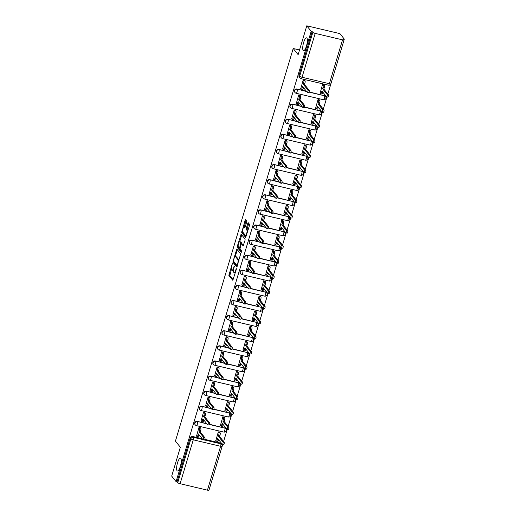 <?xml version="1.0" encoding="UTF-8"?>
<svg xmlns="http://www.w3.org/2000/svg" width="516" height="516" viewBox="0 0 516 516"><rect width="100%" height="100%" fill="white"/><g stroke="black" fill="none" stroke-linecap="round" stroke-linejoin="round"><path stroke-width="0.77" d="M232.31 263.592L228.859 275.389L232.813 280.311L236.289 269.494L236.302 268.617L235.593 270.423A3.244 0.897 -76.7 0 1 234.154 272.712A3.244 0.897 -76.7 0 1 233.993 272.596L233.664 272.19A3.244 0.897 -76.7 0 1 233.883 268.281L234.322 266.121L233.58 267.901A3.244 0.897 -76.7 0 1 232.142 270.19A3.244 0.897 -76.7 0 1 231.974 270.074L231.652 269.668A3.244 0.897 -76.7 0 1 231.871 265.759L232.31 263.592M303.182 50.465A6.611 1.819 -76.7 0 0 303.524 50.697A6.611 1.819 -76.7 0 0 306.646 45.363A6.611 1.819 -76.7 0 0 306.904 38.068A6.611 1.819 -76.7 0 0 306.562 37.836A6.611 1.819 -76.7 0 0 303.44 43.163A6.611 1.819 -76.7 0 0 303.182 50.465M177.091 470.753A6.611 1.819 -76.7 0 0 177.433 470.985A6.611 1.819 -76.7 0 0 180.548 465.651A6.611 1.819 -76.7 0 0 180.806 458.356A6.611 1.819 -76.7 0 0 180.471 458.124A6.611 1.819 -76.7 0 0 177.349 463.452A6.611 1.819 -76.7 0 0 177.091 470.753M246.667 222.041L246.738 220.822L245.59 219.416L245.145 220.132L241.707 232.568L245.661 237.489L249.473 225.556L249.544 224.331L248.17 222.641L246.28 228.156L246.209 229.381L246.867 230.201A2.709 0.748 -76.7 0 1 246.758 233.193A2.709 0.748 -76.7 0 1 245.481 235.38A2.709 0.748 -76.7 0 1 245.339 235.29L242.772 232.071A2.709 0.748 -76.7 0 1 242.881 229.078A2.709 0.748 -76.7 0 1 244.158 226.892A2.709 0.748 -76.7 0 1 244.3 226.988L244.778 227.556L245.229 226.846L246.667 222.041M176.079 481.609L171.686 476.107L180.348 447.249L175.427 441.09L293.211 48.498L298.132 54.657L306.788 25.8L311.18 31.302L176.079 481.609L177.046 481.834L177.73 482.692L190.888 438.826A2.064 1.941 -38.6 0 1 193.403 437.342L202.878 439.58M236.773 249.015L232.839 262.134L236.792 267.049L240.675 253.898L236.773 249.015M237.341 246.132L241.159 234.2L245.106 239.114L245.035 240.333L243.152 245.855L241.514 243.836L241.017 244.513L239.992 248.925L241.636 250.982L241.275 252.337L237.276 247.351L237.341 246.132L238.179 246.326M306.788 25.8L339.921 33.624L344.314 39.126L327.828 94.073M209.206 489.432L222.712 444.437M223.583 441.535L227.246 429.331M228.117 426.429L231.774 414.225M232.645 411.323L236.309 399.12M237.179 396.217L240.843 384.007M241.714 381.111L245.371 368.901M246.242 365.999L249.905 353.795M250.776 350.893L254.44 338.69M255.31 335.787L258.968 323.584M259.838 320.681L263.502 308.471M264.373 305.575L268.036 293.365M268.907 290.463L272.571 278.259M273.435 275.357L277.098 263.154M277.969 260.251L281.633 248.048M282.504 245.145L286.167 232.935M287.038 230.039L290.695 217.829M291.566 214.927L295.229 202.724M296.1 199.821L299.764 187.618M300.635 184.715L304.292 172.512M305.162 169.609L308.826 157.399M309.697 154.503L313.36 142.293M314.231 139.391L317.888 127.188M318.759 124.285L322.423 112.082M323.293 109.179L326.957 96.976M311.18 31.302L312.141 31.528L312.825 32.385A2.064 0.419 16.7 0 0 315.199 33.392L342.54 39.848A2.064 0.419 16.7 0 0 344.075 39.893A2.064 0.419 16.7 0 0 344.03 39.751L343.346 38.893L344.314 39.126M177.046 481.834L190.204 437.968A2.064 1.941 -38.6 0 1 192.72 436.484L202.195 438.723M204.839 439.348L220.055 442.947L220.738 443.799A2.064 1.941 -38.6 0 1 221.77 444.45L221.087 443.592A2.064 1.941 141.4 0 0 220.055 442.947M207.438 490.161L220.603 446.288A2.064 0.419 16.7 0 0 222.138 446.334L208.974 490.2A2.064 0.419 -163.3 0 1 207.438 490.161L180.103 483.705A2.064 0.419 -163.3 0 1 177.73 482.692M219.726 432.311L218.313 431.853L215.862 440.606M200.408 427.751L198.995 427.287L196.544 436.039M204.942 412.645L203.53 412.181L201.072 420.933M224.26 417.205L222.847 416.747L220.397 425.5M209.47 397.533L208.058 397.075L205.607 405.828M228.794 402.099L227.382 401.635L224.924 410.394M214.005 382.427L212.592 381.969L210.141 390.722M233.329 386.994L231.91 386.529L229.459 395.282M218.539 367.321L217.126 366.857L214.675 375.616M237.857 371.888L236.444 371.423L233.993 380.176M223.073 352.215L221.654 351.751L219.203 360.503M242.391 356.775L240.978 356.317L238.527 365.07M227.601 337.109L226.189 336.645L223.738 345.398M246.925 341.669L245.513 341.211L243.055 349.964M232.135 322.003L230.723 321.539L228.272 330.292M251.453 326.564L250.041 326.099L247.59 334.858M236.67 306.891L235.257 306.433L232.8 315.186M255.988 311.458L254.575 310.993L252.124 319.746M241.198 291.785L239.785 291.321L237.334 300.08M260.522 296.352L259.109 295.887L256.652 304.64M245.732 276.679L244.32 276.215L241.869 284.967M265.05 281.239L263.637 280.781L261.186 289.534M250.266 261.573L248.854 261.109L246.396 269.862M269.584 266.133L268.172 265.675L265.721 274.428M254.794 246.467L253.382 246.003L250.931 254.756M274.119 251.028L272.706 250.563L270.249 259.322M259.329 231.355L257.916 230.897L255.465 239.65M278.646 235.922L277.234 235.457L274.783 244.21M263.863 216.249L262.45 215.791L259.993 224.544M283.181 220.816L281.768 220.351L279.317 229.104M268.391 201.143L266.978 200.679L264.527 209.438M287.715 205.703L286.303 205.245L283.845 213.998M272.925 186.037L271.513 185.573L269.062 194.326M292.25 190.597L290.83 190.14L288.38 198.892M277.46 170.931L276.047 170.467L273.596 179.22M296.777 175.492L295.365 175.027L292.914 183.786M281.994 155.819L280.575 155.361L278.124 164.114M301.312 160.386L299.899 159.921L297.448 168.674M286.522 140.713L285.109 140.255L282.658 149.008M305.846 145.28L304.434 144.815L301.976 153.568M291.056 125.607L289.644 125.143L287.193 133.902M310.374 130.167L308.961 129.709L306.51 138.462M295.591 110.501L294.178 110.037L291.721 118.79M314.908 115.062L313.496 114.604L311.045 123.356M300.119 95.396L298.706 94.931L296.255 103.684M319.443 99.956L318.03 99.491L315.573 108.25M304.653 80.283L303.24 79.825L300.789 88.578M323.971 84.85L322.558 84.385L320.107 93.138M296.042 93.203A2.064 1.941 -38.6 0 1 295.01 92.551L294.765 92.248A2.064 1.941 141.4 0 1 296.964 89.023L306.44 91.261M309.078 91.887L324.545 95.782A2.064 1.941 -38.6 0 1 325.577 96.434L325.332 96.131A2.064 1.941 141.4 0 0 324.3 95.479M291.514 108.308A2.064 1.941 -38.6 0 1 290.476 107.657L290.237 107.354A2.064 1.941 141.4 0 1 292.43 104.129L301.905 106.367M304.55 106.993L320.01 110.888A2.064 1.941 -38.6 0 1 321.042 111.54L320.804 111.237A2.064 1.941 141.4 0 0 319.765 110.585M286.98 123.414A2.064 1.941 -38.6 0 1 285.948 122.763L285.703 122.46A2.064 1.941 141.4 0 1 287.896 119.235L297.377 121.473M300.015 122.099L315.476 126.001A2.064 1.941 -38.6 0 1 316.514 126.646L316.269 126.343A2.064 1.941 141.4 0 0 315.237 125.691M282.445 138.52A2.064 1.941 -38.6 0 1 281.413 137.875L281.168 137.572A2.064 1.941 141.4 0 1 283.368 134.347L292.843 136.585M295.481 137.204L310.948 141.107A2.064 1.941 -38.6 0 1 311.98 141.752L311.735 141.449A2.064 1.941 141.4 0 0 310.703 140.804M277.911 153.626A2.064 1.941 -38.6 0 1 276.879 152.981L276.64 152.678A2.064 1.941 141.4 0 1 278.834 149.453L288.309 151.691M290.953 152.31L306.414 156.213A2.064 1.941 -38.6 0 1 307.446 156.858L307.207 156.554A2.064 1.941 141.4 0 0 306.169 155.909M273.383 168.738A2.064 1.941 -38.6 0 1 272.351 168.087L272.106 167.784A2.064 1.941 141.4 0 1 274.299 164.559L283.774 166.797M286.419 167.423L301.879 171.318A2.064 1.941 -38.6 0 1 302.911 171.97L302.673 171.667A2.064 1.941 141.4 0 0 301.641 171.015M268.849 183.844A2.064 1.941 -38.6 0 1 267.817 183.193L267.572 182.89A2.064 1.941 141.4 0 1 269.771 179.665L279.246 181.903M281.884 182.529L297.351 186.424A2.064 1.941 -38.6 0 1 298.383 187.076L298.138 186.773A2.064 1.941 141.4 0 0 297.106 186.121M264.315 198.95A2.064 1.941 -38.6 0 1 263.283 198.299L263.044 197.996A2.064 1.941 141.4 0 1 265.237 194.771L274.712 197.009M277.356 197.634L292.817 201.537A2.064 1.941 -38.6 0 1 293.849 202.182L293.604 201.879A2.064 1.941 141.4 0 0 292.572 201.227M259.787 214.056A2.064 1.941 -38.6 0 1 258.755 213.411L258.51 213.108A2.064 1.941 141.4 0 1 260.703 209.877L270.178 212.115M272.822 212.74L288.283 216.643A2.064 1.941 -38.6 0 1 289.315 217.288L289.076 216.984A2.064 1.941 141.4 0 0 288.044 216.339M255.252 229.162A2.064 1.941 -38.6 0 1 254.22 228.517L253.975 228.214A2.064 1.941 141.4 0 1 256.175 224.989L265.65 227.227M268.288 227.846L283.755 231.749A2.064 1.941 -38.6 0 1 284.787 232.394L284.542 232.09A2.064 1.941 141.4 0 0 283.51 231.445M250.718 244.274A2.064 1.941 -38.6 0 1 249.686 243.623L249.447 243.32A2.064 1.941 141.4 0 1 251.64 240.095L261.115 242.333M263.76 242.959L279.221 246.854A2.064 1.941 -38.6 0 1 280.252 247.506L280.007 247.203A2.064 1.941 141.4 0 0 278.975 246.551M246.19 259.38A2.064 1.941 -38.6 0 1 245.152 258.729L244.913 258.426A2.064 1.941 141.4 0 1 247.106 255.201L256.581 257.439M259.226 258.065L274.686 261.96A2.064 1.941 -38.6 0 1 275.718 262.612L275.48 262.309A2.064 1.941 141.4 0 0 274.447 261.657M241.656 274.486A2.064 1.941 -38.6 0 1 240.624 273.835L240.379 273.532A2.064 1.941 141.4 0 1 242.572 270.307L252.053 272.545M254.691 273.17L270.152 277.066A2.064 1.941 -38.6 0 1 271.19 277.718L270.945 277.415A2.064 1.941 141.4 0 0 269.913 276.763M237.121 289.592A2.064 1.941 -38.6 0 1 236.089 288.947L235.844 288.644A2.064 1.941 141.4 0 1 238.044 285.413L247.519 287.651M250.157 288.276L265.624 292.179A2.064 1.941 -38.6 0 1 266.656 292.824L266.411 292.52A2.064 1.941 141.4 0 0 265.379 291.875M232.593 304.698A2.064 1.941 -38.6 0 1 231.555 304.053L231.316 303.75A2.064 1.941 141.4 0 1 233.509 300.525L242.984 302.763M245.629 303.382L261.09 307.284A2.064 1.941 -38.6 0 1 262.122 307.929L261.883 307.626A2.064 1.941 141.4 0 0 260.844 306.981M228.059 319.81A2.064 1.941 -38.6 0 1 227.027 319.159L226.782 318.856A2.064 1.941 141.4 0 1 228.975 315.631L238.457 317.869M241.095 318.495L256.555 322.39A2.064 1.941 -38.6 0 1 257.594 323.042L257.349 322.732A2.064 1.941 141.4 0 0 256.317 322.087M223.525 334.916A2.064 1.941 -38.6 0 1 222.493 334.265L222.248 333.962A2.064 1.941 141.4 0 1 224.447 330.737L233.922 332.975M236.56 333.6L252.027 337.496A2.064 1.941 -38.6 0 1 253.059 338.148L252.814 337.845A2.064 1.941 141.4 0 0 251.782 337.193M218.99 350.022A2.064 1.941 -38.6 0 1 217.958 349.371L217.72 349.068A2.064 1.941 141.4 0 1 219.913 345.843L229.388 348.081M232.032 348.706L247.493 352.602A2.064 1.941 -38.6 0 1 248.525 353.254L248.286 352.95A2.064 1.941 141.4 0 0 247.248 352.299M214.463 365.128A2.064 1.941 -38.6 0 1 213.43 364.483L213.185 364.173A2.064 1.941 141.4 0 1 215.378 360.948L224.853 363.187M227.498 363.812L242.959 367.715A2.064 1.941 -38.6 0 1 243.991 368.36L243.752 368.056A2.064 1.941 141.4 0 0 242.72 367.411M209.928 380.234A2.064 1.941 -38.6 0 1 208.896 379.589L208.651 379.286A2.064 1.941 141.4 0 1 210.85 376.061L220.326 378.299M222.964 378.918L238.431 382.82A2.064 1.941 -38.6 0 1 239.463 383.465L239.218 383.162A2.064 1.941 141.4 0 0 238.186 382.517M205.394 395.346A2.064 1.941 -38.6 0 1 204.362 394.695L204.123 394.392A2.064 1.941 141.4 0 1 206.316 391.167L215.791 393.405M218.436 394.031L233.896 397.926A2.064 1.941 -38.6 0 1 234.928 398.578L234.683 398.268A2.064 1.941 141.4 0 0 233.651 397.623M200.866 410.452A2.064 1.941 -38.6 0 1 199.834 409.801L199.589 409.498A2.064 1.941 141.4 0 1 201.782 406.273L211.257 408.511M213.901 409.136L229.362 413.032A2.064 1.941 -38.6 0 1 230.394 413.684L230.155 413.38A2.064 1.941 141.4 0 0 229.123 412.729M196.332 425.558A2.064 1.941 -38.6 0 1 195.3 424.907L195.054 424.603A2.064 1.941 141.4 0 1 197.254 421.378L206.729 423.617M209.367 424.242L224.834 428.138A2.064 1.941 -38.6 0 1 225.866 428.79L225.621 428.486A2.064 1.941 141.4 0 0 224.589 427.835M293.211 48.498L299.532 49.988M312.141 31.528L298.983 75.394A2.064 1.941 141.4 0 0 299.299 77.142L299.983 78A2.064 1.941 -38.6 0 1 299.667 76.252L312.825 32.385M232.142 270.19L233.109 270.416A3.244 0.897 -76.7 0 0 233.477 270.274M234.154 272.712L235.122 272.938A3.244 0.897 -76.7 0 0 235.257 272.938M231.465 269.165L229.826 275.621L233.18 279.82M233.787 261.489L233.806 262.36L237.16 266.566M237.315 249.692L235.244 256.581M233.522 260.245L233.477 261.102L236.896 265.385L237.663 263.528A3.244 0.897 -76.7 0 0 237.882 259.619L235.548 256.691A3.244 0.897 -76.7 0 0 235.38 256.575A3.244 0.897 -76.7 0 0 233.941 258.864L233.522 260.245M239.037 260.348A3.244 0.897 -76.7 0 0 238.85 259.851L237.882 259.619M235.38 256.575L236.341 256.807A3.244 0.897 -76.7 0 1 236.509 256.923L238.85 259.851M239.714 241.681L241.675 235.141L240.708 234.909M243.52 245.364L242.365 244.036M241.604 251.789L238.244 247.577L237.276 247.351M239.875 241.785A2.709 0.748 -76.7 0 0 239.734 241.688A2.709 0.748 -76.7 0 0 238.457 243.875A2.709 0.748 -76.7 0 0 238.353 246.867L239.308 248.035L239.753 247.319L240.779 242.913L239.875 241.785L240.843 242.01A2.709 0.748 -76.7 0 0 240.701 241.914L239.734 241.688M241.785 243.875L241.746 243.139L240.779 242.913M240.843 242.01L241.746 243.139M238.237 246.635L238.244 247.577M245.132 227.124A2.709 0.748 -76.7 0 0 245.126 227.117L244.158 226.892L246.106 220.358L245.145 220.132M246.448 235.612A2.709 0.748 -76.7 0 0 246.455 235.612L245.481 235.38M247.944 230.658A2.709 0.748 -76.7 0 0 247.828 230.426L246.867 230.201M248.764 223.357L247.248 228.388L247.177 229.607L247.828 230.426M242.668 231.865L242.675 232.8L246.029 236.999M219.603 432.156L220.119 432.801A2.064 0.568 103.3 0 1 219.977 435.291L219.597 436.549L218.345 436.252L218.72 434.994A2.064 0.568 -76.7 0 0 218.861 432.505L218.345 431.86M215.74 440.445L216.275 441.122A2.064 0.568 -76.7 0 0 216.378 441.193A2.064 0.568 -76.7 0 0 217.294 439.735L217.675 438.477L222.338 444.321A1.187 0.329 -76.7 0 0 222.402 444.366A1.187 0.329 -76.7 0 0 222.964 443.405A1.187 0.329 -76.7 0 0 223.009 442.096L218.345 436.252M219.597 436.549L224.267 442.393A1.187 0.329 103.3 0 1 224.215 443.702A1.187 0.329 103.3 0 1 223.66 444.663A1.187 0.329 103.3 0 1 223.596 444.618M218.655 439.703L218.552 440.032A2.064 0.568 103.3 0 1 217.636 441.49L216.378 441.193M196.415 435.885L196.957 436.562A2.064 0.568 -76.7 0 0 197.06 436.633A2.064 0.568 -76.7 0 0 197.976 435.175L198.357 433.917L203.02 439.761A1.187 0.329 -76.7 0 0 203.078 439.8A1.187 0.329 -76.7 0 0 203.639 438.845A1.187 0.329 -76.7 0 0 203.691 437.529L199.021 431.686L199.402 430.428A2.064 0.568 -76.7 0 0 199.544 427.938L200.795 428.235A2.064 0.568 103.3 0 1 200.66 430.725L200.279 431.982L204.942 437.826A1.187 0.329 103.3 0 1 204.897 439.142A1.187 0.329 103.3 0 1 204.336 440.096A1.187 0.329 103.3 0 1 204.278 440.058M199.331 435.143L199.234 435.472A2.064 0.568 103.3 0 1 198.318 436.929L197.06 436.633M200.285 427.59L200.795 428.235M199.028 427.293L199.544 427.938M199.021 431.686L200.279 431.982M224.138 417.051L224.647 417.696A2.064 0.568 103.3 0 1 224.512 420.185L224.131 421.443L222.873 421.146L223.254 419.889A2.064 0.568 -76.7 0 0 223.396 417.399L222.88 416.754M220.268 425.339L220.809 426.016A2.064 0.568 -76.7 0 0 220.912 426.087A2.064 0.568 -76.7 0 0 221.828 424.629L222.209 423.372L226.872 429.215A1.187 0.329 -76.7 0 0 226.937 429.26A1.187 0.329 -76.7 0 0 227.492 428.299A1.187 0.329 -76.7 0 0 227.543 426.99L222.873 421.146M224.131 421.443L228.794 427.287A1.187 0.329 103.3 0 1 228.749 428.596A1.187 0.329 103.3 0 1 228.188 429.557A1.187 0.329 103.3 0 1 228.13 429.512M223.183 424.597L223.086 424.926A2.064 0.568 103.3 0 1 222.17 426.384L220.912 426.087M228.665 401.938L229.181 402.583A2.064 0.568 103.3 0 1 229.04 405.073L228.665 406.331L227.408 406.04L227.788 404.776A2.064 0.568 -76.7 0 0 227.924 402.287L227.414 401.642M224.802 410.233L225.337 410.91A2.064 0.568 -76.7 0 0 225.447 410.981A2.064 0.568 -76.7 0 0 226.363 409.523L226.737 408.266L231.407 414.109A1.187 0.329 -76.7 0 0 231.465 414.148A1.187 0.329 -76.7 0 0 232.026 413.193A1.187 0.329 -76.7 0 0 232.071 411.884L227.408 406.04M228.665 406.331L233.329 412.181A1.187 0.329 103.3 0 1 233.284 413.49A1.187 0.329 103.3 0 1 232.722 414.445A1.187 0.329 103.3 0 1 232.658 414.406M227.717 409.491L227.62 409.82A2.064 0.568 103.3 0 1 226.705 411.278L225.447 410.981M200.95 420.779L201.485 421.449A2.064 0.568 -76.7 0 0 201.595 421.527A2.064 0.568 -76.7 0 0 202.511 420.069L202.885 418.811L207.555 424.655A1.187 0.329 -76.7 0 0 207.613 424.694A1.187 0.329 -76.7 0 0 208.174 423.739A1.187 0.329 -76.7 0 0 208.219 422.423L203.556 416.58L203.936 415.322A2.064 0.568 -76.7 0 0 204.072 412.832L205.329 413.129A2.064 0.568 103.3 0 1 205.187 415.619L204.813 416.876L209.477 422.72A1.187 0.329 103.3 0 1 209.431 424.036A1.187 0.329 103.3 0 1 208.87 424.99A1.187 0.329 103.3 0 1 208.806 424.952M203.865 420.03L203.768 420.366A2.064 0.568 103.3 0 1 202.852 421.824L201.595 421.527M204.813 412.484L205.329 413.129M203.562 412.187L204.072 412.832M203.556 416.58L204.813 416.876M205.484 405.673L206.019 406.344A2.064 0.568 -76.7 0 0 206.129 406.415A2.064 0.568 -76.7 0 0 207.045 404.963L207.419 403.699L212.082 409.543A1.187 0.329 -76.7 0 0 212.147 409.588A1.187 0.329 -76.7 0 0 212.708 408.627A1.187 0.329 -76.7 0 0 212.753 407.317L208.09 401.474L208.464 400.216A2.064 0.568 -76.7 0 0 208.606 397.726L209.864 398.023A2.064 0.568 103.3 0 1 209.722 400.513L209.341 401.77L214.011 407.614A1.187 0.329 103.3 0 1 213.959 408.924A1.187 0.329 103.3 0 1 213.405 409.885A1.187 0.329 103.3 0 1 213.34 409.839M208.4 404.925L208.296 405.26A2.064 0.568 103.3 0 1 207.38 406.711L206.129 406.415M209.348 397.378L209.864 398.023M208.09 397.081L208.606 397.726M208.09 401.474L209.341 401.77M233.2 386.832L233.716 387.477A2.064 0.568 103.3 0 1 233.574 389.967L233.193 391.225L231.942 390.928L232.316 389.67A2.064 0.568 -76.7 0 0 232.458 387.181L231.942 386.536M229.336 395.127L229.872 395.798A2.064 0.568 -76.7 0 0 229.981 395.875A2.064 0.568 -76.7 0 0 230.897 394.418L231.271 393.16L235.935 399.003A1.187 0.329 -76.7 0 0 235.999 399.042A1.187 0.329 -76.7 0 0 236.56 398.088A1.187 0.329 -76.7 0 0 236.605 396.772L231.942 390.928M233.193 391.225L237.863 397.068A1.187 0.329 103.3 0 1 237.818 398.384A1.187 0.329 103.3 0 1 237.257 399.339A1.187 0.329 103.3 0 1 237.192 399.3M232.252 394.379L232.148 394.714A2.064 0.568 103.3 0 1 231.233 396.172L229.981 395.875M237.734 371.726L238.244 372.371A2.064 0.568 103.3 0 1 238.108 374.861L237.728 376.119L236.47 375.822L236.85 374.564A2.064 0.568 -76.7 0 0 236.992 372.075L236.476 371.43M233.864 380.021L234.406 380.692A2.064 0.568 -76.7 0 0 234.509 380.769A2.064 0.568 -76.7 0 0 235.425 379.312L235.806 378.047L240.469 383.891A1.187 0.329 -76.7 0 0 240.533 383.936A1.187 0.329 -76.7 0 0 241.095 382.975A1.187 0.329 -76.7 0 0 241.14 381.666L236.47 375.822M237.728 376.119L242.391 381.963A1.187 0.329 103.3 0 1 242.346 383.272A1.187 0.329 103.3 0 1 241.785 384.233A1.187 0.329 103.3 0 1 241.727 384.188M236.78 379.273L236.683 379.608A2.064 0.568 103.3 0 1 235.767 381.066L234.509 380.769M242.262 356.62L242.778 357.265A2.064 0.568 103.3 0 1 242.636 359.755L242.262 361.013L241.004 360.716L241.385 359.458A2.064 0.568 -76.7 0 0 241.52 356.969L241.011 356.324M238.398 364.909L238.934 365.586A2.064 0.568 -76.7 0 0 239.043 365.657A2.064 0.568 -76.7 0 0 239.959 364.199L240.34 362.942L245.003 368.785A1.187 0.329 -76.7 0 0 245.061 368.83A1.187 0.329 -76.7 0 0 245.622 367.869A1.187 0.329 -76.7 0 0 245.668 366.56L241.004 360.716M242.262 361.013L246.925 366.857A1.187 0.329 103.3 0 1 246.88 368.166A1.187 0.329 103.3 0 1 246.319 369.127A1.187 0.329 103.3 0 1 246.261 369.082M241.314 364.167L241.217 364.496A2.064 0.568 103.3 0 1 240.301 365.954L239.043 365.657M210.012 390.56L210.554 391.238A2.064 0.568 -76.7 0 0 210.657 391.309A2.064 0.568 -76.7 0 0 211.573 389.851L211.953 388.593L216.617 394.437A1.187 0.329 -76.7 0 0 216.681 394.482A1.187 0.329 -76.7 0 0 217.236 393.521A1.187 0.329 -76.7 0 0 217.288 392.212L212.618 386.368L212.998 385.11A2.064 0.568 -76.7 0 0 213.14 382.62L214.392 382.917A2.064 0.568 103.3 0 1 214.256 385.407L213.876 386.665L218.539 392.508A1.187 0.329 103.3 0 1 218.494 393.818A1.187 0.329 103.3 0 1 217.933 394.779A1.187 0.329 103.3 0 1 217.875 394.734M212.927 389.819L212.831 390.148A2.064 0.568 103.3 0 1 211.915 391.605L210.657 391.309M213.882 382.272L214.392 382.917M212.624 381.975L213.14 382.62M212.618 386.368L213.876 386.665M214.546 375.455L215.082 376.132A2.064 0.568 -76.7 0 0 215.191 376.203A2.064 0.568 -76.7 0 0 216.107 374.745L216.481 373.487L221.151 379.331A1.187 0.329 -76.7 0 0 221.209 379.376A1.187 0.329 -76.7 0 0 221.77 378.415A1.187 0.329 -76.7 0 0 221.815 377.106L217.152 371.262L217.533 369.998A2.064 0.568 -76.7 0 0 217.668 367.508L218.926 367.805A2.064 0.568 103.3 0 1 218.784 370.295L218.41 371.559L223.073 377.402A1.187 0.329 103.3 0 1 223.028 378.712A1.187 0.329 103.3 0 1 222.467 379.666A1.187 0.329 103.3 0 1 222.402 379.628M217.462 374.713L217.365 375.042A2.064 0.568 103.3 0 1 216.449 376.499L215.191 376.203M218.41 367.166L218.926 367.805M217.159 366.87L217.668 367.508M217.152 371.262L218.41 371.559M219.081 360.349L219.616 361.026A2.064 0.568 -76.7 0 0 219.726 361.097A2.064 0.568 -76.7 0 0 220.642 359.639L221.016 358.381L225.679 364.225A1.187 0.329 -76.7 0 0 225.744 364.264A1.187 0.329 -76.7 0 0 226.305 363.309A1.187 0.329 -76.7 0 0 226.35 361.993L221.686 356.15L222.061 354.892A2.064 0.568 -76.7 0 0 222.203 352.402L223.46 352.699A2.064 0.568 103.3 0 1 223.318 355.189L222.938 356.446L227.608 362.29A1.187 0.329 103.3 0 1 227.562 363.606A1.187 0.329 103.3 0 1 227.001 364.56A1.187 0.329 103.3 0 1 226.937 364.522M221.996 359.607L221.893 359.936A2.064 0.568 103.3 0 1 220.977 361.393L219.726 361.097M222.944 352.054L223.46 352.699M221.686 351.757L222.203 352.402M221.686 356.15L222.938 356.446M246.796 341.515L247.312 342.16A2.064 0.568 103.3 0 1 247.17 344.649L246.796 345.907L245.539 345.61L245.913 344.353A2.064 0.568 -76.7 0 0 246.055 341.863L245.539 341.218M242.933 349.803L243.468 350.48A2.064 0.568 -76.7 0 0 243.578 350.551A2.064 0.568 -76.7 0 0 244.494 349.093L244.868 347.836L249.538 353.679A1.187 0.329 -76.7 0 0 249.596 353.724A1.187 0.329 -76.7 0 0 250.157 352.763A1.187 0.329 -76.7 0 0 250.202 351.454L245.539 345.61M246.796 345.907L251.46 351.751A1.187 0.329 103.3 0 1 251.415 353.06A1.187 0.329 103.3 0 1 250.853 354.021A1.187 0.329 103.3 0 1 250.789 353.976M245.848 349.061L245.745 349.39A2.064 0.568 103.3 0 1 244.829 350.848L243.578 350.551M223.609 345.243L224.15 345.913A2.064 0.568 -76.7 0 0 224.254 345.991A2.064 0.568 -76.7 0 0 225.17 344.533L225.55 343.275L230.213 349.119A1.187 0.329 -76.7 0 0 230.278 349.158A1.187 0.329 -76.7 0 0 230.839 348.203A1.187 0.329 -76.7 0 0 230.884 346.887L226.214 341.044L226.595 339.786A2.064 0.568 -76.7 0 0 226.737 337.296L227.988 337.593A2.064 0.568 103.3 0 1 227.853 340.083L227.472 341.34L232.135 347.184A1.187 0.329 103.3 0 1 232.09 348.5A1.187 0.329 103.3 0 1 231.529 349.455A1.187 0.329 103.3 0 1 231.471 349.416M226.524 344.495L226.427 344.83A2.064 0.568 103.3 0 1 225.511 346.288L224.254 345.991M227.479 336.948L227.988 337.593M226.221 336.651L226.737 337.296M226.214 341.044L227.472 341.34M251.331 326.402L251.84 327.047A2.064 0.568 103.3 0 1 251.705 329.537L251.324 330.801L250.066 330.504L250.447 329.24A2.064 0.568 -76.7 0 0 250.589 326.751L250.073 326.112M247.461 334.697L248.002 335.374A2.064 0.568 -76.7 0 0 248.106 335.445A2.064 0.568 -76.7 0 0 249.022 333.987L249.402 332.73L254.065 338.573A1.187 0.329 -76.7 0 0 254.13 338.612A1.187 0.329 -76.7 0 0 254.691 337.658A1.187 0.329 -76.7 0 0 254.736 336.348L250.066 330.504M251.324 330.801L255.988 336.645A1.187 0.329 103.3 0 1 255.942 337.954A1.187 0.329 103.3 0 1 255.381 338.909A1.187 0.329 103.3 0 1 255.323 338.87M250.376 333.955L250.279 334.284A2.064 0.568 103.3 0 1 249.363 335.742L248.106 335.445M228.143 330.137L228.685 330.808A2.064 0.568 -76.7 0 0 228.788 330.879A2.064 0.568 -76.7 0 0 229.704 329.427L230.084 328.163L234.748 334.007A1.187 0.329 -76.7 0 0 234.806 334.052A1.187 0.329 -76.7 0 0 235.367 333.091A1.187 0.329 -76.7 0 0 235.412 331.782L230.749 325.938L231.129 324.68A2.064 0.568 -76.7 0 0 231.265 322.19L232.523 322.487A2.064 0.568 103.3 0 1 232.381 324.977L232.006 326.235L236.67 332.078A1.187 0.329 103.3 0 1 236.625 333.388A1.187 0.329 103.3 0 1 236.064 334.349A1.187 0.329 103.3 0 1 236.005 334.303M231.058 329.389L230.962 329.724A2.064 0.568 103.3 0 1 230.046 331.175L228.788 330.879M232.006 321.842L232.523 322.487M230.755 321.545L231.265 322.19M230.749 325.938L232.006 326.235M255.859 311.296L256.375 311.941A2.064 0.568 103.3 0 1 256.233 314.431L255.859 315.689L254.601 315.392L254.981 314.134A2.064 0.568 -76.7 0 0 255.117 311.645L254.607 311M251.995 319.591L252.537 320.262A2.064 0.568 -76.7 0 0 252.64 320.339A2.064 0.568 -76.7 0 0 253.556 318.882L253.936 317.624L258.6 323.468A1.187 0.329 -76.7 0 0 258.658 323.506A1.187 0.329 -76.7 0 0 259.219 322.552A1.187 0.329 -76.7 0 0 259.264 321.236L254.601 315.392M255.859 315.689L260.522 321.533A1.187 0.329 103.3 0 1 260.477 322.848A1.187 0.329 103.3 0 1 259.916 323.803A1.187 0.329 103.3 0 1 259.858 323.764M254.91 318.843L254.814 319.178A2.064 0.568 103.3 0 1 253.898 320.636L252.64 320.339M232.677 315.024L233.213 315.702A2.064 0.568 -76.7 0 0 233.322 315.773A2.064 0.568 -76.7 0 0 234.238 314.315L234.612 313.057L239.282 318.901A1.187 0.329 -76.7 0 0 239.34 318.946A1.187 0.329 -76.7 0 0 239.901 317.985A1.187 0.329 -76.7 0 0 239.946 316.676L235.283 310.832L235.657 309.574A2.064 0.568 -76.7 0 0 235.799 307.085L237.057 307.381A2.064 0.568 103.3 0 1 236.915 309.871L236.541 311.129L241.204 316.972A1.187 0.329 103.3 0 1 241.159 318.282A1.187 0.329 103.3 0 1 240.598 319.243A1.187 0.329 103.3 0 1 240.533 319.198M235.593 314.283L235.49 314.612A2.064 0.568 103.3 0 1 234.574 316.069L233.322 315.773M236.541 306.736L237.057 307.381M235.283 306.44L235.799 307.085M235.283 310.832L236.541 311.129M260.393 296.19L260.909 296.835A2.064 0.568 103.3 0 1 260.767 299.325L260.393 300.583L259.135 300.286L259.509 299.028A2.064 0.568 -76.7 0 0 259.651 296.539L259.135 295.894M256.529 304.485L257.065 305.156A2.064 0.568 -76.7 0 0 257.174 305.233A2.064 0.568 -76.7 0 0 258.09 303.776L258.464 302.511L263.134 308.362A1.187 0.329 -76.7 0 0 263.192 308.4A1.187 0.329 -76.7 0 0 263.753 307.439A1.187 0.329 -76.7 0 0 263.799 306.13L259.135 300.286M260.393 300.583L265.056 306.427A1.187 0.329 103.3 0 1 265.011 307.736A1.187 0.329 103.3 0 1 264.45 308.697A1.187 0.329 103.3 0 1 264.385 308.652M259.445 303.737L259.342 304.072A2.064 0.568 103.3 0 1 258.426 305.53L257.174 305.233M237.205 299.919L237.747 300.596A2.064 0.568 -76.7 0 0 237.85 300.667A2.064 0.568 -76.7 0 0 238.766 299.209L239.147 297.951L243.81 303.795A1.187 0.329 -76.7 0 0 243.875 303.84A1.187 0.329 -76.7 0 0 244.436 302.879A1.187 0.329 -76.7 0 0 244.481 301.57L239.817 295.726L240.192 294.462A2.064 0.568 -76.7 0 0 240.333 291.972L241.585 292.269A2.064 0.568 103.3 0 1 241.449 294.759L241.069 296.023L245.739 301.866A1.187 0.329 103.3 0 1 245.687 303.176A1.187 0.329 103.3 0 1 245.126 304.137A1.187 0.329 103.3 0 1 245.068 304.092M240.121 299.177L240.024 299.506A2.064 0.568 103.3 0 1 239.108 300.963L237.85 300.667M241.075 291.63L241.585 292.269M239.817 291.334L240.333 291.972M239.817 295.726L241.069 296.023M264.927 281.085L265.443 281.73A2.064 0.568 103.3 0 1 265.301 284.219L264.921 285.477L263.67 285.18L264.044 283.923A2.064 0.568 -76.7 0 0 264.186 281.433L263.67 280.788M261.057 289.373L261.599 290.05A2.064 0.568 -76.7 0 0 261.702 290.121A2.064 0.568 -76.7 0 0 262.618 288.663L262.999 287.406L267.662 293.249A1.187 0.329 -76.7 0 0 267.727 293.294A1.187 0.329 -76.7 0 0 268.288 292.333A1.187 0.329 -76.7 0 0 268.333 291.024L263.67 285.18M264.921 285.477L269.591 291.321A1.187 0.329 103.3 0 1 269.539 292.63A1.187 0.329 103.3 0 1 268.978 293.591A1.187 0.329 103.3 0 1 268.92 293.546M263.979 288.631L263.876 288.96A2.064 0.568 103.3 0 1 262.96 290.418L261.702 290.121M241.74 284.813L242.281 285.49A2.064 0.568 -76.7 0 0 242.385 285.561A2.064 0.568 -76.7 0 0 243.3 284.103L243.681 282.845L248.344 288.689A1.187 0.329 -76.7 0 0 248.402 288.728A1.187 0.329 -76.7 0 0 248.964 287.773A1.187 0.329 -76.7 0 0 249.015 286.457L244.345 280.614L244.726 279.356A2.064 0.568 -76.7 0 0 244.861 276.866L246.119 277.163A2.064 0.568 103.3 0 1 245.977 279.653L245.603 280.91L250.266 286.754A1.187 0.329 103.3 0 1 250.221 288.07A1.187 0.329 103.3 0 1 249.66 289.025A1.187 0.329 103.3 0 1 249.602 288.986M244.655 284.071L244.558 284.4A2.064 0.568 103.3 0 1 243.642 285.858L242.385 285.561M245.603 276.518L246.119 277.163M244.352 276.221L244.861 276.866M244.345 280.614L245.603 280.91M269.455 265.979L269.971 266.624A2.064 0.568 103.3 0 1 269.836 269.113L269.455 270.371L268.197 270.074L268.578 268.817A2.064 0.568 -76.7 0 0 268.72 266.327L268.204 265.682M265.592 274.267L266.133 274.944A2.064 0.568 -76.7 0 0 266.237 275.015A2.064 0.568 -76.7 0 0 267.153 273.557L267.533 272.3L272.196 278.143A1.187 0.329 -76.7 0 0 272.255 278.189A1.187 0.329 -76.7 0 0 272.816 277.227A1.187 0.329 -76.7 0 0 272.867 275.918L268.197 270.074M269.455 270.371L274.119 276.215A1.187 0.329 103.3 0 1 274.073 277.524A1.187 0.329 103.3 0 1 273.512 278.485A1.187 0.329 103.3 0 1 273.454 278.44M268.507 273.525L268.41 273.854A2.064 0.568 103.3 0 1 267.494 275.312L266.237 275.015M246.274 269.707L246.809 270.378A2.064 0.568 -76.7 0 0 246.919 270.455A2.064 0.568 -76.7 0 0 247.835 268.997L248.209 267.74L252.879 273.583A1.187 0.329 -76.7 0 0 252.937 273.622A1.187 0.329 -76.7 0 0 253.498 272.667A1.187 0.329 -76.7 0 0 253.543 271.351L248.88 265.508L249.254 264.25A2.064 0.568 -76.7 0 0 249.396 261.76L250.653 262.057A2.064 0.568 103.3 0 1 250.512 264.547L250.137 265.805L254.801 271.648A1.187 0.329 103.3 0 1 254.756 272.964A1.187 0.329 103.3 0 1 254.195 273.919A1.187 0.329 103.3 0 1 254.13 273.88M249.189 268.959L249.086 269.294A2.064 0.568 103.3 0 1 248.17 270.752L246.919 270.455M250.137 261.412L250.653 262.057M248.88 261.115L249.396 261.76M248.88 265.508L250.137 265.805M273.99 250.873L274.506 251.511A2.064 0.568 103.3 0 1 274.364 254.001L273.99 255.265L272.732 254.969L273.112 253.704A2.064 0.568 -76.7 0 0 273.248 251.215L272.732 250.576M270.126 259.161L270.661 259.838A2.064 0.568 -76.7 0 0 270.771 259.909A2.064 0.568 -76.7 0 0 271.687 258.452L272.061 257.194L276.731 263.037A1.187 0.329 -76.7 0 0 276.789 263.076A1.187 0.329 -76.7 0 0 277.35 262.122A1.187 0.329 -76.7 0 0 277.395 260.812L272.732 254.969M273.99 255.265L278.653 261.109A1.187 0.329 103.3 0 1 278.608 262.418A1.187 0.329 103.3 0 1 278.047 263.373A1.187 0.329 103.3 0 1 277.982 263.334M273.041 258.419L272.938 258.748A2.064 0.568 103.3 0 1 272.029 260.206L270.771 259.909M250.802 254.601L251.344 255.272A2.064 0.568 -76.7 0 0 251.447 255.343A2.064 0.568 -76.7 0 0 252.363 253.891L252.743 252.627L257.407 258.471A1.187 0.329 -76.7 0 0 257.471 258.516A1.187 0.329 -76.7 0 0 258.032 257.555A1.187 0.329 -76.7 0 0 258.077 256.246L253.414 250.402L253.788 249.144A2.064 0.568 -76.7 0 0 253.93 246.654L255.188 246.951A2.064 0.568 103.3 0 1 255.046 249.441L254.665 250.699L259.335 256.542A1.187 0.329 103.3 0 1 259.284 257.852A1.187 0.329 103.3 0 1 258.722 258.813A1.187 0.329 103.3 0 1 258.664 258.768M253.724 253.853L253.62 254.188A2.064 0.568 103.3 0 1 252.705 255.639L251.447 255.343M254.672 246.306L255.188 246.951M253.414 246.009L253.93 246.654M253.414 250.402L254.665 250.699M278.524 235.76L279.04 236.405A2.064 0.568 103.3 0 1 278.898 238.895L278.517 240.153L277.266 239.856L277.64 238.598A2.064 0.568 -76.7 0 0 277.782 236.109L277.266 235.464M274.66 244.055L275.196 244.726A2.064 0.568 -76.7 0 0 275.299 244.803A2.064 0.568 -76.7 0 0 276.215 243.346L276.595 242.088L281.259 247.932A1.187 0.329 -76.7 0 0 281.323 247.97A1.187 0.329 -76.7 0 0 281.884 247.016A1.187 0.329 -76.7 0 0 281.93 245.7L277.266 239.856M278.517 240.153L283.187 245.997A1.187 0.329 103.3 0 1 283.136 247.312A1.187 0.329 103.3 0 1 282.581 248.267A1.187 0.329 103.3 0 1 282.516 248.228M277.576 243.313L277.473 243.642A2.064 0.568 103.3 0 1 276.557 245.1L275.299 244.803M255.336 239.489L255.878 240.166A2.064 0.568 -76.7 0 0 255.981 240.237A2.064 0.568 -76.7 0 0 256.897 238.779L257.278 237.521L261.941 243.365A1.187 0.329 -76.7 0 0 261.999 243.41A1.187 0.329 -76.7 0 0 262.56 242.449A1.187 0.329 -76.7 0 0 262.612 241.14L257.942 235.296L258.322 234.038A2.064 0.568 -76.7 0 0 258.464 231.549L259.716 231.845A2.064 0.568 103.3 0 1 259.58 234.335L259.2 235.593L263.863 241.436A1.187 0.329 103.3 0 1 263.818 242.746A1.187 0.329 103.3 0 1 263.257 243.707A1.187 0.329 103.3 0 1 263.199 243.662M258.252 238.747L258.155 239.076A2.064 0.568 103.3 0 1 257.239 240.533L255.981 240.237M259.206 231.2L259.716 231.845M257.948 230.904L258.464 231.549M257.942 235.296L259.2 235.593M283.058 220.655L283.568 221.3A2.064 0.568 103.3 0 1 283.432 223.789L283.052 225.047L281.794 224.75L282.175 223.493A2.064 0.568 -76.7 0 0 282.317 221.003L281.8 220.358M279.188 228.949L279.73 229.62A2.064 0.568 -76.7 0 0 279.833 229.697A2.064 0.568 -76.7 0 0 280.749 228.24L281.13 226.975L285.793 232.826A1.187 0.329 -76.7 0 0 285.858 232.864A1.187 0.329 -76.7 0 0 286.412 231.91A1.187 0.329 -76.7 0 0 286.464 230.594L281.794 224.75M283.052 225.047L287.715 230.891A1.187 0.329 103.3 0 1 287.67 232.2A1.187 0.329 103.3 0 1 287.109 233.161A1.187 0.329 103.3 0 1 287.051 233.122M282.104 228.201L282.007 228.536A2.064 0.568 103.3 0 1 281.091 229.994L279.833 229.697M259.87 224.383L260.406 225.06A2.064 0.568 -76.7 0 0 260.515 225.131A2.064 0.568 -76.7 0 0 261.431 223.673L261.805 222.415L266.475 228.259A1.187 0.329 -76.7 0 0 266.533 228.304A1.187 0.329 -76.7 0 0 267.095 227.343A1.187 0.329 -76.7 0 0 267.14 226.034L262.476 220.19L262.857 218.926A2.064 0.568 -76.7 0 0 262.992 216.443L264.25 216.739A2.064 0.568 103.3 0 1 264.108 219.223L263.734 220.487L268.397 226.331A1.187 0.329 103.3 0 1 268.352 227.64A1.187 0.329 103.3 0 1 267.791 228.601A1.187 0.329 103.3 0 1 267.727 228.556M262.786 223.641L262.689 223.97A2.064 0.568 103.3 0 1 261.773 225.428L260.515 225.131M263.734 216.094L264.25 216.739M262.483 215.798L262.992 216.443M262.476 220.19L263.734 220.487M287.586 205.549L288.102 206.194A2.064 0.568 103.3 0 1 287.96 208.683L287.586 209.941L286.328 209.644L286.709 208.387A2.064 0.568 -76.7 0 0 286.844 205.897L286.335 205.252M283.723 213.837L284.258 214.514A2.064 0.568 -76.7 0 0 284.368 214.585A2.064 0.568 -76.7 0 0 285.284 213.127L285.658 211.87L290.327 217.713A1.187 0.329 -76.7 0 0 290.385 217.758A1.187 0.329 -76.7 0 0 290.947 216.797A1.187 0.329 -76.7 0 0 290.992 215.488L286.328 209.644M287.586 209.941L292.25 215.785A1.187 0.329 103.3 0 1 292.204 217.094A1.187 0.329 103.3 0 1 291.643 218.055A1.187 0.329 103.3 0 1 291.579 218.01M286.638 213.095L286.541 213.424A2.064 0.568 103.3 0 1 285.625 214.882L284.368 214.585M264.405 209.277L264.94 209.954A2.064 0.568 -76.7 0 0 265.05 210.025A2.064 0.568 -76.7 0 0 265.966 208.567L266.34 207.309L271.003 213.153A1.187 0.329 -76.7 0 0 271.068 213.192A1.187 0.329 -76.7 0 0 271.629 212.237A1.187 0.329 -76.7 0 0 271.674 210.928L267.011 205.078L267.385 203.82A2.064 0.568 -76.7 0 0 267.527 201.33L268.784 201.627A2.064 0.568 103.3 0 1 268.642 204.117L268.262 205.374L272.932 211.225A1.187 0.329 103.3 0 1 272.88 212.534A1.187 0.329 103.3 0 1 272.325 213.489A1.187 0.329 103.3 0 1 272.261 213.45M267.32 208.535L267.217 208.864A2.064 0.568 103.3 0 1 266.301 210.322L265.05 210.025M268.268 200.982L268.784 201.627M267.011 200.685L267.527 201.33M267.011 205.078L268.262 205.374M292.12 190.443L292.637 191.088A2.064 0.568 103.3 0 1 292.495 193.577L292.114 194.835L290.863 194.538L291.237 193.281A2.064 0.568 -76.7 0 0 291.379 190.791L290.863 190.146M288.257 198.731L288.792 199.408A2.064 0.568 -76.7 0 0 288.902 199.479A2.064 0.568 -76.7 0 0 289.818 198.021L290.192 196.764L294.855 202.607A1.187 0.329 -76.7 0 0 294.92 202.653A1.187 0.329 -76.7 0 0 295.481 201.691A1.187 0.329 -76.7 0 0 295.526 200.382L290.863 194.538M292.114 194.835L296.784 200.679A1.187 0.329 103.3 0 1 296.739 201.988A1.187 0.329 103.3 0 1 296.178 202.949A1.187 0.329 103.3 0 1 296.113 202.904M291.172 197.989L291.069 198.318A2.064 0.568 103.3 0 1 290.153 199.776L288.902 199.479M268.933 194.171L269.475 194.842A2.064 0.568 -76.7 0 0 269.578 194.919A2.064 0.568 -76.7 0 0 270.494 193.461L270.874 192.204L275.538 198.047A1.187 0.329 -76.7 0 0 275.602 198.086A1.187 0.329 -76.7 0 0 276.157 197.131A1.187 0.329 -76.7 0 0 276.208 195.816L271.539 189.972L271.919 188.714A2.064 0.568 -76.7 0 0 272.061 186.224L273.312 186.521A2.064 0.568 103.3 0 1 273.177 189.011L272.796 190.269L277.46 196.112A1.187 0.329 103.3 0 1 277.415 197.428A1.187 0.329 103.3 0 1 276.853 198.383A1.187 0.329 103.3 0 1 276.795 198.344M271.848 193.423L271.751 193.758A2.064 0.568 103.3 0 1 270.835 195.216L269.578 194.919M272.803 185.876L273.312 186.521M271.545 185.579L272.061 186.224M271.539 189.972L272.796 190.269M296.655 175.337L297.164 175.975A2.064 0.568 103.3 0 1 297.029 178.465L296.648 179.729L295.391 179.433L295.771 178.168A2.064 0.568 -76.7 0 0 295.913 175.679L295.397 175.04M292.785 183.625L293.327 184.302A2.064 0.568 -76.7 0 0 293.43 184.373A2.064 0.568 -76.7 0 0 294.346 182.916L294.726 181.658L299.39 187.501A1.187 0.329 -76.7 0 0 299.454 187.54A1.187 0.329 -76.7 0 0 300.015 186.586A1.187 0.329 -76.7 0 0 300.06 185.276L295.391 179.433M296.648 179.729L301.312 185.573A1.187 0.329 103.3 0 1 301.267 186.882A1.187 0.329 103.3 0 1 300.705 187.837A1.187 0.329 103.3 0 1 300.647 187.798M295.7 182.883L295.603 183.212A2.064 0.568 103.3 0 1 294.688 184.67L293.43 184.373M273.467 179.065L274.002 179.736A2.064 0.568 -76.7 0 0 274.112 179.813A2.064 0.568 -76.7 0 0 275.028 178.355L275.402 177.091L280.072 182.935A1.187 0.329 -76.7 0 0 280.13 182.98A1.187 0.329 -76.7 0 0 280.691 182.019A1.187 0.329 -76.7 0 0 280.736 180.71L276.073 174.866L276.453 173.608A2.064 0.568 -76.7 0 0 276.589 171.119L277.847 171.415A2.064 0.568 103.3 0 1 277.705 173.905L277.331 175.163L281.994 181.006A1.187 0.329 103.3 0 1 281.949 182.316A1.187 0.329 103.3 0 1 281.388 183.277A1.187 0.329 103.3 0 1 281.323 183.232M276.382 178.317L276.286 178.652A2.064 0.568 103.3 0 1 275.37 180.103L274.112 179.813M277.331 170.77L277.847 171.415M276.079 170.474L276.589 171.119M276.073 174.866L277.331 175.163M301.183 160.224L301.699 160.869A2.064 0.568 103.3 0 1 301.557 163.359L301.183 164.617L299.925 164.32L300.306 163.062A2.064 0.568 -76.7 0 0 300.441 160.573L299.931 159.928M297.319 168.519L297.855 169.19A2.064 0.568 -76.7 0 0 297.964 169.267A2.064 0.568 -76.7 0 0 298.88 167.81L299.261 166.552L303.924 172.396A1.187 0.329 -76.7 0 0 303.982 172.434A1.187 0.329 -76.7 0 0 304.543 171.48A1.187 0.329 -76.7 0 0 304.588 170.164L299.925 164.32M301.183 164.617L305.846 170.461A1.187 0.329 103.3 0 1 305.801 171.776A1.187 0.329 103.3 0 1 305.24 172.731A1.187 0.329 103.3 0 1 305.182 172.692M300.235 167.777L300.138 168.106A2.064 0.568 103.3 0 1 299.222 169.564L297.964 169.267M278.001 163.953L278.537 164.63A2.064 0.568 -76.7 0 0 278.646 164.701A2.064 0.568 -76.7 0 0 279.562 163.243L279.936 161.985L284.6 167.829A1.187 0.329 -76.7 0 0 284.664 167.874A1.187 0.329 -76.7 0 0 285.225 166.913A1.187 0.329 -76.7 0 0 285.271 165.604L280.607 159.76L280.981 158.502A2.064 0.568 -76.7 0 0 281.123 156.013L282.381 156.309A2.064 0.568 103.3 0 1 282.239 158.799L281.859 160.057L286.528 165.9A1.187 0.329 103.3 0 1 286.483 167.21A1.187 0.329 103.3 0 1 285.922 168.171A1.187 0.329 103.3 0 1 285.858 168.126M280.917 163.211L280.814 163.54A2.064 0.568 103.3 0 1 279.898 164.997L278.646 164.701M281.865 155.664L282.381 156.309M280.607 155.368L281.123 156.013M280.607 159.76L281.859 160.057M305.717 145.119L306.233 145.764A2.064 0.568 103.3 0 1 306.091 148.253L305.717 149.511L304.459 149.214L304.833 147.957A2.064 0.568 -76.7 0 0 304.975 145.467L304.459 144.822M301.854 153.413L302.389 154.084A2.064 0.568 -76.7 0 0 302.499 154.161A2.064 0.568 -76.7 0 0 303.414 152.704L303.789 151.44L308.458 157.29A1.187 0.329 -76.7 0 0 308.516 157.328A1.187 0.329 -76.7 0 0 309.078 156.374A1.187 0.329 -76.7 0 0 309.123 155.058L304.459 149.214M305.717 149.511L310.38 155.355A1.187 0.329 103.3 0 1 310.335 156.671A1.187 0.329 103.3 0 1 309.774 157.625A1.187 0.329 103.3 0 1 309.71 157.586M304.769 152.665L304.666 153A2.064 0.568 103.3 0 1 303.75 154.458L302.499 154.161M282.529 148.847L283.071 149.524A2.064 0.568 -76.7 0 0 283.174 149.595A2.064 0.568 -76.7 0 0 284.09 148.137L284.471 146.879L289.134 152.723A1.187 0.329 -76.7 0 0 289.199 152.768A1.187 0.329 -76.7 0 0 289.76 151.807A1.187 0.329 -76.7 0 0 289.805 150.498L285.135 144.654L285.516 143.39A2.064 0.568 -76.7 0 0 285.658 140.907L286.909 141.203A2.064 0.568 103.3 0 1 286.773 143.687L286.393 144.951L291.056 150.795A1.187 0.329 103.3 0 1 291.011 152.104A1.187 0.329 103.3 0 1 290.45 153.065A1.187 0.329 103.3 0 1 290.392 153.02M285.445 148.105L285.348 148.434A2.064 0.568 103.3 0 1 284.432 149.892L283.174 149.595M286.399 140.558L286.909 141.203M285.142 140.262L285.658 140.907M285.135 144.654L286.393 144.951M310.251 130.013L310.761 130.658A2.064 0.568 103.3 0 1 310.626 133.147L310.245 134.405L308.994 134.108L309.368 132.851A2.064 0.568 -76.7 0 0 309.51 130.361L308.994 129.716M306.381 138.307L306.923 138.978A2.064 0.568 -76.7 0 0 307.026 139.049A2.064 0.568 -76.7 0 0 307.942 137.591L308.323 136.334L312.986 142.177A1.187 0.329 -76.7 0 0 313.051 142.222A1.187 0.329 -76.7 0 0 313.612 141.261A1.187 0.329 -76.7 0 0 313.657 139.952L308.994 134.108M310.245 134.405L314.908 140.249A1.187 0.329 103.3 0 1 314.863 141.558A1.187 0.329 103.3 0 1 314.302 142.519A1.187 0.329 103.3 0 1 314.244 142.474M309.297 137.559L309.2 137.888A2.064 0.568 103.3 0 1 308.284 139.346L307.026 139.049M287.064 133.741L287.606 134.418A2.064 0.568 -76.7 0 0 287.709 134.489A2.064 0.568 -76.7 0 0 288.625 133.031L289.005 131.774L293.668 137.617A1.187 0.329 -76.7 0 0 293.727 137.656A1.187 0.329 -76.7 0 0 294.288 136.701A1.187 0.329 -76.7 0 0 294.333 135.392L289.67 129.542L290.05 128.284A2.064 0.568 -76.7 0 0 290.185 125.794L291.443 126.091A2.064 0.568 103.3 0 1 291.301 128.581L290.927 129.839L295.591 135.689A1.187 0.329 103.3 0 1 295.545 136.998A1.187 0.329 103.3 0 1 294.984 137.953A1.187 0.329 103.3 0 1 294.926 137.914M289.979 132.999L289.882 133.328A2.064 0.568 103.3 0 1 288.966 134.786L287.709 134.489M290.927 125.446L291.443 126.091M289.676 125.149L290.185 125.794M289.67 129.542L290.927 129.839M314.779 114.907L315.295 115.552A2.064 0.568 103.3 0 1 315.153 118.041L314.779 119.299L313.522 119.002L313.902 117.745A2.064 0.568 -76.7 0 0 314.038 115.255L313.528 114.61M310.916 123.195L311.458 123.872A2.064 0.568 -76.7 0 0 311.561 123.943A2.064 0.568 -76.7 0 0 312.477 122.486L312.857 121.228L317.521 127.071A1.187 0.329 -76.7 0 0 317.579 127.117A1.187 0.329 -76.7 0 0 318.14 126.156A1.187 0.329 -76.7 0 0 318.185 124.846L313.522 119.002M314.779 119.299L319.443 125.143A1.187 0.329 103.3 0 1 319.398 126.452A1.187 0.329 103.3 0 1 318.836 127.413A1.187 0.329 103.3 0 1 318.778 127.368M313.831 122.453L313.734 122.782A2.064 0.568 103.3 0 1 312.819 124.24L311.561 123.943M291.598 118.635L292.133 119.306A2.064 0.568 -76.7 0 0 292.243 119.383A2.064 0.568 -76.7 0 0 293.159 117.925L293.533 116.668L298.203 122.511A1.187 0.329 -76.7 0 0 298.261 122.55A1.187 0.329 -76.7 0 0 298.822 121.595A1.187 0.329 -76.7 0 0 298.867 120.28L294.204 114.436L294.578 113.178A2.064 0.568 -76.7 0 0 294.72 110.688L295.978 110.985A2.064 0.568 103.3 0 1 295.836 113.475L295.462 114.733L300.125 120.576A1.187 0.329 103.3 0 1 300.08 121.892A1.187 0.329 103.3 0 1 299.519 122.847A1.187 0.329 103.3 0 1 299.454 122.808M294.513 117.887L294.41 118.222A2.064 0.568 103.3 0 1 293.494 119.68L292.243 119.383M295.462 110.34L295.978 110.985M294.204 110.043L294.72 110.688M294.204 114.436L295.462 114.733M319.314 99.801L319.83 100.439A2.064 0.568 103.3 0 1 319.688 102.929L319.314 104.193L318.056 103.897L318.43 102.632A2.064 0.568 -76.7 0 0 318.572 100.143L318.056 99.504M315.45 108.089L315.986 108.766A2.064 0.568 -76.7 0 0 316.095 108.837A2.064 0.568 -76.7 0 0 317.011 107.38L317.385 106.122L322.055 111.966A1.187 0.329 -76.7 0 0 322.113 112.004A1.187 0.329 -76.7 0 0 322.674 111.05A1.187 0.329 -76.7 0 0 322.719 109.74L318.056 103.897M319.314 104.193L323.977 110.037A1.187 0.329 103.3 0 1 323.932 111.346A1.187 0.329 103.3 0 1 323.371 112.301A1.187 0.329 103.3 0 1 323.306 112.262M318.366 107.347L318.262 107.676A2.064 0.568 103.3 0 1 317.346 109.134L316.095 108.837M296.126 103.529L296.668 104.2A2.064 0.568 -76.7 0 0 296.771 104.277A2.064 0.568 -76.7 0 0 297.687 102.819L298.067 101.555L302.731 107.399A1.187 0.329 -76.7 0 0 302.795 107.444A1.187 0.329 -76.7 0 0 303.356 106.483A1.187 0.329 -76.7 0 0 303.402 105.174L298.738 99.33L299.112 98.072A2.064 0.568 -76.7 0 0 299.254 95.583L300.505 95.879A2.064 0.568 103.3 0 1 300.37 98.369L299.99 99.627L304.659 105.47A1.187 0.329 103.3 0 1 304.608 106.78A1.187 0.329 103.3 0 1 304.047 107.741A1.187 0.329 103.3 0 1 303.988 107.696M299.041 102.781L298.945 103.116A2.064 0.568 103.3 0 1 298.029 104.574L296.771 104.277M299.996 95.234L300.505 95.879M298.738 94.938L299.254 95.583M298.738 99.33L299.99 99.627M323.848 84.689L324.364 85.334A2.064 0.568 103.3 0 1 324.222 87.823L323.842 89.081L322.59 88.784L322.964 87.526A2.064 0.568 -76.7 0 0 323.106 85.037L322.59 84.392M319.978 92.983L320.52 93.654A2.064 0.568 -76.7 0 0 320.623 93.731A2.064 0.568 -76.7 0 0 321.539 92.274L321.92 91.016L326.583 96.86A1.187 0.329 -76.7 0 0 326.647 96.898A1.187 0.329 -76.7 0 0 327.209 95.944A1.187 0.329 -76.7 0 0 327.254 94.628L322.59 88.784M323.842 89.081L328.511 94.925A1.187 0.329 103.3 0 1 328.46 96.24A1.187 0.329 103.3 0 1 327.899 97.195A1.187 0.329 103.3 0 1 327.841 97.156M322.9 92.241L322.797 92.57A2.064 0.568 103.3 0 1 321.881 94.028L320.623 93.731M300.66 88.417L301.202 89.094A2.064 0.568 -76.7 0 0 301.305 89.165A2.064 0.568 -76.7 0 0 302.221 87.707L302.602 86.449L307.265 92.293A1.187 0.329 -76.7 0 0 307.323 92.338A1.187 0.329 -76.7 0 0 307.884 91.377A1.187 0.329 -76.7 0 0 307.936 90.068L303.266 84.224L303.647 82.966A2.064 0.568 -76.7 0 0 303.782 80.477L305.04 80.773A2.064 0.568 103.3 0 1 304.898 83.263L304.524 84.521L309.187 90.364A1.187 0.329 103.3 0 1 309.142 91.674A1.187 0.329 103.3 0 1 308.581 92.635A1.187 0.329 103.3 0 1 308.523 92.59M303.576 87.675L303.479 88.004A2.064 0.568 103.3 0 1 302.563 89.462L301.305 89.165M304.524 80.128L305.04 80.773M303.273 79.832L303.782 80.477M303.266 84.224L304.524 84.521M232.335 264.16L231.961 264.069M236.36 269.204L235.986 269.113M234.348 266.682L233.974 266.591M315.199 33.392L302.041 77.258L329.376 83.721L342.54 39.848M192.72 436.484L193.403 437.342A2.064 0.568 -76.7 0 1 193.261 439.832L180.103 483.705M204.536 439.974L220.738 443.799A2.064 0.568 -76.7 0 1 220.603 446.288L193.261 439.832A2.064 0.419 -163.3 0 1 190.888 438.826L190.204 437.968M296.964 89.023L306.685 91.564M309 92.112L324.545 95.782A2.064 0.568 103.3 0 1 324.403 98.272A2.064 0.568 -76.7 0 1 323.487 99.73A2.064 2.064 0 0 0 325.577 96.434M292.43 104.129L302.15 106.67M304.466 107.218L320.01 110.888A2.064 0.568 103.3 0 1 319.868 113.378A2.064 0.568 -76.7 0 1 318.952 114.836A2.064 2.064 0 0 0 321.042 111.54M287.896 119.235L297.616 121.776M299.931 122.324L315.476 126.001A2.064 0.568 103.3 0 1 315.341 128.484A2.064 0.568 -76.7 0 1 314.425 129.942A2.064 2.064 0 0 0 316.514 126.646M283.368 134.347L293.082 136.888M295.404 137.43L310.948 141.107A2.064 0.568 103.3 0 1 310.806 143.596A2.064 0.568 -76.7 0 1 309.89 145.054A2.064 2.064 0 0 0 311.98 141.752M278.834 149.453L288.554 151.994M290.869 152.543L306.414 156.213A2.064 0.568 103.3 0 1 306.272 158.702A2.064 0.568 -76.7 0 1 305.356 160.16A2.064 2.064 0 0 0 307.446 156.858M274.299 164.559L284.019 167.1M286.335 167.648L301.879 171.318A2.064 0.568 103.3 0 1 301.744 173.808A2.064 0.568 -76.7 0 1 300.828 175.266A2.064 2.064 0 0 0 302.911 171.97M269.771 179.665L279.485 182.206M281.8 182.754L297.351 186.424A2.064 0.568 103.3 0 1 297.21 188.914A2.064 0.568 -76.7 0 1 296.294 190.372A2.064 2.064 0 0 0 298.383 187.076M265.237 194.771L274.957 197.312M277.273 197.86L292.817 201.537A2.064 0.568 103.3 0 1 292.675 204.02A2.064 0.568 -76.7 0 1 291.759 205.478A2.064 2.064 0 0 0 293.849 202.182M260.703 209.877L270.423 212.424M272.738 212.966L288.283 216.643A2.064 0.568 103.3 0 1 288.147 219.132A2.064 0.568 -76.7 0 1 287.231 220.59A2.064 2.064 0 0 0 289.315 217.288M256.175 224.989L265.888 227.53M268.204 228.078L283.755 231.749A2.064 0.568 103.3 0 1 283.613 234.238A2.064 0.568 -76.7 0 1 282.697 235.696A2.064 2.064 0 0 0 284.787 232.394M251.64 240.095L261.36 242.636M263.676 243.184L279.221 246.854A2.064 0.568 103.3 0 1 279.079 249.344A2.064 0.568 -76.7 0 1 278.163 250.802A2.064 2.064 0 0 0 280.252 247.506M247.106 255.201L256.826 257.742M259.142 258.29L274.686 261.96A2.064 0.568 103.3 0 1 274.544 264.45A2.064 0.568 -76.7 0 1 273.635 265.908A2.064 2.064 0 0 0 275.718 262.612M242.572 270.307L252.292 272.848M254.607 273.396L270.152 277.066A2.064 0.568 103.3 0 1 270.016 279.556A2.064 0.568 -76.7 0 1 269.1 281.014A2.064 2.064 0 0 0 271.19 277.718M238.044 285.413L247.764 287.96M250.079 288.502L265.624 292.179A2.064 0.568 103.3 0 1 265.482 294.668A2.064 0.568 -76.7 0 1 264.566 296.126A2.064 2.064 0 0 0 266.656 292.824M233.509 300.525L243.23 303.066M245.545 303.614L261.09 307.284A2.064 0.568 103.3 0 1 260.948 309.774A2.064 0.568 -76.7 0 1 260.032 311.232A2.064 2.064 0 0 0 262.122 307.929M228.975 315.631L238.695 318.172M241.011 318.72L256.555 322.39A2.064 0.568 103.3 0 1 256.42 324.88A2.064 0.568 -76.7 0 1 255.504 326.338A2.064 2.064 0 0 0 257.594 323.042M224.447 330.737L234.161 333.278M236.483 333.826L252.027 337.496A2.064 0.568 103.3 0 1 251.885 339.986A2.064 0.568 -76.7 0 1 250.97 341.444A2.064 2.064 0 0 0 253.059 338.148M219.913 345.843L229.633 348.384M231.948 348.932L247.493 352.602A2.064 0.568 103.3 0 1 247.351 355.092A2.064 0.568 -76.7 0 1 246.435 356.55A2.064 2.064 0 0 0 248.525 353.254M215.378 360.948L225.099 363.496M227.414 364.038L242.959 367.715A2.064 0.568 103.3 0 1 242.823 370.204A2.064 0.568 -76.7 0 1 241.907 371.662A2.064 2.064 0 0 0 243.991 368.36M210.85 376.061L220.564 378.602M222.88 379.15L238.431 382.82A2.064 0.568 103.3 0 1 238.289 385.31A2.064 0.568 -76.7 0 1 237.373 386.768A2.064 2.064 0 0 0 239.463 383.465M206.316 391.167L216.036 393.708M218.352 394.256L233.896 397.926A2.064 0.568 103.3 0 1 233.754 400.416A2.064 0.568 -76.7 0 1 232.839 401.874A2.064 2.064 0 0 0 234.928 398.578M201.782 406.273L211.502 408.814M213.817 409.362L229.362 413.032A2.064 0.568 103.3 0 1 229.227 415.522A2.064 0.568 -76.7 0 1 228.311 416.98A2.064 2.064 0 0 0 230.394 413.684M197.254 421.378L206.968 423.92M209.283 424.468L224.834 428.138A2.064 0.568 103.3 0 1 224.692 430.628A2.064 0.568 -76.7 0 1 223.776 432.086A2.064 2.064 0 0 0 225.866 428.79M195.3 424.907A2.064 1.941 -38.6 0 1 197.493 421.682A2.064 0.568 103.3 0 1 197.351 424.171A2.064 0.568 103.3 0 1 196.435 425.629A2.064 2.064 0 0 1 195.3 424.907M223.667 432.015A2.064 0.568 -76.7 0 0 223.776 432.086L196.435 425.629M199.834 409.801A2.064 1.941 -38.6 0 1 202.027 406.576A2.064 0.568 103.3 0 1 201.885 409.065A2.064 0.568 103.3 0 1 200.969 410.523A2.064 2.064 0 0 1 199.834 409.801M204.362 394.695A2.064 1.941 -38.6 0 1 206.561 391.47A2.064 0.568 103.3 0 1 206.419 393.96A2.064 0.568 103.3 0 1 205.503 395.417A2.064 2.064 0 0 1 204.362 394.695M208.896 379.589A2.064 1.941 -38.6 0 1 211.089 376.364A2.064 0.568 103.3 0 1 210.954 378.854A2.064 0.568 103.3 0 1 210.038 380.311A2.064 2.064 0 0 1 208.896 379.589M213.43 364.483A2.064 1.941 -38.6 0 1 215.624 361.258A2.064 0.568 103.3 0 1 215.482 363.748A2.064 0.568 103.3 0 1 214.566 365.199A2.064 2.064 0 0 1 213.43 364.483M217.958 349.371A2.064 1.941 -38.6 0 1 220.158 346.146A2.064 0.568 103.3 0 1 220.016 348.635A2.064 0.568 103.3 0 1 219.1 350.093A2.064 2.064 0 0 1 217.958 349.371M222.493 334.265A2.064 1.941 -38.6 0 1 224.686 331.04A2.064 0.568 103.3 0 1 224.55 333.53A2.064 0.568 103.3 0 1 223.634 334.987A2.064 2.064 0 0 1 222.493 334.265M227.027 319.159A2.064 1.941 -38.6 0 1 229.22 315.934A2.064 0.568 103.3 0 1 229.078 318.424A2.064 0.568 103.3 0 1 228.162 319.881A2.064 2.064 0 0 1 227.027 319.159M231.555 304.053A2.064 1.941 -38.6 0 1 233.754 300.828A2.064 0.568 103.3 0 1 233.613 303.318A2.064 0.568 103.3 0 1 232.697 304.775A2.064 2.064 0 0 1 231.555 304.053M236.089 288.947A2.064 1.941 -38.6 0 1 238.282 285.722A2.064 0.568 103.3 0 1 238.147 288.212A2.064 0.568 103.3 0 1 237.231 289.663A2.064 2.064 0 0 1 236.089 288.947M240.624 273.835A2.064 1.941 -38.6 0 1 242.817 270.61A2.064 0.568 103.3 0 1 242.675 273.099A2.064 0.568 103.3 0 1 241.759 274.557A2.064 2.064 0 0 1 240.624 273.835M245.152 258.729A2.064 1.941 -38.6 0 1 247.351 255.504A2.064 0.568 103.3 0 1 247.209 257.994A2.064 0.568 103.3 0 1 246.293 259.451A2.064 2.064 0 0 1 245.152 258.729M249.686 243.623A2.064 1.941 -38.6 0 1 251.879 240.398A2.064 0.568 103.3 0 1 251.744 242.888A2.064 0.568 103.3 0 1 250.828 244.345A2.064 2.064 0 0 1 249.686 243.623M254.22 228.517A2.064 1.941 -38.6 0 1 256.413 225.292A2.064 0.568 103.3 0 1 256.271 227.782A2.064 0.568 103.3 0 1 255.356 229.239A2.064 2.064 0 0 1 254.22 228.517M258.755 213.411A2.064 1.941 -38.6 0 1 260.948 210.186A2.064 0.568 103.3 0 1 260.806 212.676A2.064 0.568 103.3 0 1 259.89 214.134A2.064 2.064 0 0 1 258.755 213.411M263.283 198.299A2.064 1.941 -38.6 0 1 265.482 195.074A2.064 0.568 103.3 0 1 265.34 197.564A2.064 0.568 103.3 0 1 264.424 199.021A2.064 2.064 0 0 1 263.283 198.299M267.817 183.193A2.064 1.941 -38.6 0 1 270.01 179.968A2.064 0.568 103.3 0 1 269.874 182.458A2.064 0.568 103.3 0 1 268.959 183.915A2.064 2.064 0 0 1 267.817 183.193M272.351 168.087A2.064 1.941 -38.6 0 1 274.544 164.862A2.064 0.568 103.3 0 1 274.402 167.352A2.064 0.568 103.3 0 1 273.486 168.809A2.064 2.064 0 0 1 272.351 168.087M276.879 152.981A2.064 1.941 -38.6 0 1 279.079 149.756A2.064 0.568 103.3 0 1 278.937 152.246A2.064 0.568 103.3 0 1 278.021 153.704A2.064 2.064 0 0 1 276.879 152.981M281.413 137.875A2.064 1.941 -38.6 0 1 283.606 134.65A2.064 0.568 103.3 0 1 283.471 137.14A2.064 0.568 103.3 0 1 282.555 138.598A2.064 2.064 0 0 1 281.413 137.875M285.948 122.763A2.064 1.941 -38.6 0 1 288.141 119.538A2.064 0.568 103.3 0 1 287.999 122.028A2.064 0.568 103.3 0 1 287.083 123.485A2.064 2.064 0 0 1 285.948 122.763M290.476 107.657A2.064 1.941 -38.6 0 1 292.675 104.432A2.064 0.568 103.3 0 1 292.533 106.922A2.064 0.568 103.3 0 1 291.617 108.379A2.064 2.064 0 0 1 290.476 107.657M295.01 92.551A2.064 1.941 -38.6 0 1 297.203 89.326A2.064 0.568 103.3 0 1 297.068 91.816A2.064 0.568 103.3 0 1 296.152 93.273A2.064 2.064 0 0 1 295.01 92.551M228.201 416.909A2.064 0.568 -76.7 0 0 228.311 416.98L200.969 410.523M232.735 401.803A2.064 0.568 -76.7 0 0 232.839 401.874L205.503 395.417M237.263 386.69A2.064 0.568 -76.7 0 0 237.373 386.768L210.038 380.311M241.798 371.585A2.064 0.568 -76.7 0 0 241.907 371.662L214.566 365.199M246.332 356.479A2.064 0.568 -76.7 0 0 246.435 356.55L219.1 350.093M250.866 341.373A2.064 0.568 -76.7 0 0 250.97 341.444L223.634 334.987M255.394 326.267A2.064 0.568 -76.7 0 0 255.504 326.338L228.162 319.881M259.929 311.154A2.064 0.568 -76.7 0 0 260.032 311.232L232.697 304.775M264.463 296.049A2.064 0.568 -76.7 0 0 264.566 296.126L237.231 289.663M268.991 280.943A2.064 0.568 -76.7 0 0 269.1 281.014L241.759 274.557M273.525 265.837A2.064 0.568 -76.7 0 0 273.635 265.908L246.293 259.451M278.06 250.731A2.064 0.568 -76.7 0 0 278.163 250.802L250.828 244.345M282.587 235.619A2.064 0.568 -76.7 0 0 282.697 235.696L255.356 229.239M287.122 220.513A2.064 0.568 -76.7 0 0 287.231 220.59L259.89 214.134M291.656 205.407A2.064 0.568 -76.7 0 0 291.759 205.478L264.424 199.021M296.184 190.301A2.064 0.568 -76.7 0 0 296.294 190.372L268.959 183.915M300.718 175.195A2.064 0.568 -76.7 0 0 300.828 175.266L273.486 168.809M305.253 160.083A2.064 0.568 -76.7 0 0 305.356 160.16L278.021 153.704M309.787 144.977A2.064 0.568 -76.7 0 0 309.89 145.054L282.555 138.598M314.315 129.871A2.064 0.568 -76.7 0 0 314.425 129.942L287.083 123.485M318.849 114.765A2.064 0.568 -76.7 0 0 318.952 114.836L291.617 108.379M323.384 99.659A2.064 0.568 -76.7 0 0 323.487 99.73L296.152 93.273M298.983 75.394L299.667 76.252A2.064 0.419 -163.3 0 0 302.041 77.258A2.064 0.568 103.3 0 1 301.125 78.716L328.46 85.179A2.064 2.064 0 0 0 330.911 83.76L344.075 39.893M301.015 78.645A2.064 1.941 -38.6 0 1 299.983 78A2.064 2.064 0 0 0 301.125 78.716M330.911 83.76A2.064 0.419 16.7 0 1 329.376 83.721A2.064 0.568 103.3 0 1 328.46 85.179M233.974 267.991L233.58 267.901M235.986 270.513L235.593 270.423M229.826 275.621L228.859 275.389M229.897 274.396L228.93 274.17M233.806 262.36L232.839 262.134M233.445 261.038L232.91 260.909M237.237 249.925L236.276 249.692M237.483 265.521L236.979 265.405M237.637 264.998L237.25 264.908M238.05 263.624L237.663 263.528M236.509 256.923L235.548 256.691M242.481 244.062L241.514 243.836M239.953 248.164L239.372 248.028M240.146 247.416L239.753 247.319M241.114 244.229L240.714 244.139M245.106 227.175L244.3 226.988M247.177 229.607L246.209 229.381M247.248 228.388L246.28 228.156M248.686 223.589L247.719 223.357M242.675 232.8L241.707 232.568M242.604 231.542L241.778 231.349M219.977 435.291L218.72 434.994M220.119 432.801L218.861 432.505M218.552 440.032L217.294 439.735M224.267 442.393L223.009 442.096M197.976 435.175L199.234 435.472M199.402 430.428L200.66 430.725M203.691 437.529L204.942 437.826M224.512 420.185L223.254 419.889M224.647 417.696L223.396 417.399M223.086 424.926L221.828 424.629M228.794 427.287L227.543 426.99M229.04 405.073L227.788 404.776M229.181 402.583L227.924 402.287M227.62 409.82L226.363 409.523M233.329 412.181L232.071 411.884M202.511 420.069L203.768 420.366M203.936 415.322L205.187 415.619M208.219 422.423L209.477 422.72M207.045 404.963L208.296 405.26M208.464 400.216L209.722 400.513M212.753 407.317L214.011 407.614M233.574 389.967L232.316 389.67M233.716 387.477L232.458 387.181M232.148 394.714L230.897 394.418M237.863 397.068L236.605 396.772M238.108 374.861L236.85 374.564M238.244 372.371L236.992 372.075M236.683 379.608L235.425 379.312M242.391 381.963L241.14 381.666M242.636 359.755L241.385 359.458M242.778 357.265L241.52 356.969M241.217 364.496L239.959 364.199M246.925 366.857L245.668 366.56M211.573 389.851L212.831 390.148M212.998 385.11L214.256 385.407M217.288 392.212L218.539 392.508M216.107 374.745L217.365 375.042M217.533 369.998L218.784 370.295M221.815 377.106L223.073 377.402M220.642 359.639L221.893 359.936M222.061 354.892L223.318 355.189M226.35 361.993L227.608 362.29M247.17 344.649L245.913 344.353M247.312 342.16L246.055 341.863M245.745 349.39L244.494 349.093M251.46 351.751L250.202 351.454M225.17 344.533L226.427 344.83M226.595 339.786L227.853 340.083M230.884 346.887L232.135 347.184M251.705 329.537L250.447 329.24M251.84 327.047L250.589 326.751M250.279 334.284L249.022 333.987M255.988 336.645L254.736 336.348M229.704 329.427L230.962 329.724M231.129 324.68L232.381 324.977M235.412 331.782L236.67 332.078M256.233 314.431L254.981 314.134M256.375 311.941L255.117 311.645M254.814 319.178L253.556 318.882M260.522 321.533L259.264 321.236M234.238 314.315L235.49 314.612M235.657 309.574L236.915 309.871M239.946 316.676L241.204 316.972M260.767 299.325L259.509 299.028M260.909 296.835L259.651 296.539M259.342 304.072L258.09 303.776M265.056 306.427L263.799 306.13M238.766 299.209L240.024 299.506M240.192 294.462L241.449 294.759M244.481 301.57L245.739 301.866M265.301 284.219L264.044 283.923M265.443 281.73L264.186 281.433M263.876 288.96L262.618 288.663M269.591 291.321L268.333 291.024M243.3 284.103L244.558 284.4M244.726 279.356L245.977 279.653M249.015 286.457L250.266 286.754M269.836 269.113L268.578 268.817M269.971 266.624L268.72 266.327M268.41 273.854L267.153 273.557M274.119 276.215L272.867 275.918M247.835 268.997L249.086 269.294M249.254 264.25L250.512 264.547M253.543 271.351L254.801 271.648M274.364 254.001L273.112 253.704M274.506 251.511L273.248 251.215M272.938 258.748L271.687 258.452M278.653 261.109L277.395 260.812M252.363 253.891L253.62 254.188M253.788 249.144L255.046 249.441M258.077 256.246L259.335 256.542M278.898 238.895L277.64 238.598M279.04 236.405L277.782 236.109M277.473 243.642L276.215 243.346M283.187 245.997L281.93 245.7M256.897 238.779L258.155 239.076M258.322 234.038L259.58 234.335M262.612 241.14L263.863 241.436M283.432 223.789L282.175 223.493M283.568 221.3L282.317 221.003M282.007 228.536L280.749 228.24M287.715 230.891L286.464 230.594M261.431 223.673L262.689 223.97M262.857 218.926L264.108 219.223M267.14 226.034L268.397 226.331M287.96 208.683L286.709 208.387M288.102 206.194L286.844 205.897M286.541 213.424L285.284 213.127M292.25 215.785L290.992 215.488M265.966 208.567L267.217 208.864M267.385 203.82L268.642 204.117M271.674 210.928L272.932 211.225M292.495 193.577L291.237 193.281M292.637 191.088L291.379 190.791M291.069 198.318L289.818 198.021M296.784 200.679L295.526 200.382M270.494 193.461L271.751 193.758M271.919 188.714L273.177 189.011M276.208 195.816L277.46 196.112M297.029 178.465L295.771 178.168M297.164 175.975L295.913 175.679M295.603 183.212L294.346 182.916M301.312 185.573L300.06 185.276M275.028 178.355L276.286 178.652M276.453 173.608L277.705 173.905M280.736 180.71L281.994 181.006M301.557 163.359L300.306 163.062M301.699 160.869L300.441 160.573M300.138 168.106L298.88 167.81M305.846 170.461L304.588 170.164M279.562 163.243L280.814 163.54M280.981 158.502L282.239 158.799M285.271 165.604L286.528 165.9M306.091 148.253L304.833 147.957M306.233 145.764L304.975 145.467M304.666 153L303.414 152.704M310.38 155.355L309.123 155.058M284.09 148.137L285.348 148.434M285.516 143.39L286.773 143.687M289.805 150.498L291.056 150.795M310.626 133.147L309.368 132.851M310.761 130.658L309.51 130.361M309.2 137.888L307.942 137.591M314.908 140.249L313.657 139.952M288.625 133.031L289.882 133.328M290.05 128.284L291.301 128.581M294.333 135.392L295.591 135.689M315.153 118.041L313.902 117.745M315.295 115.552L314.038 115.255M313.734 122.782L312.477 122.486M319.443 125.143L318.185 124.846M293.159 117.925L294.41 118.222M294.578 113.178L295.836 113.475M298.867 120.28L300.125 120.576M319.688 102.929L318.43 102.632M319.83 100.439L318.572 100.143M318.262 107.676L317.011 107.38M323.977 110.037L322.719 109.74M297.687 102.819L298.945 103.116M299.112 98.072L300.37 98.369M303.402 105.174L304.659 105.47M324.222 87.823L322.964 87.526M324.364 85.334L323.106 85.037M322.797 92.57L321.539 92.274M328.511 94.925L327.254 94.628M302.221 87.707L303.479 88.004M303.647 82.966L304.898 83.263M307.936 90.068L309.187 90.364M222.138 446.334A2.064 2.064 0 0 0 221.77 444.45M237.476 265.54L236.934 265.411M242.43 244.029L241.462 243.804M239.946 248.19L239.308 248.035M223.66 444.663L222.402 444.366M203.078 439.8L204.336 440.096M228.188 429.557L226.937 429.26M232.722 414.445L231.465 414.148M207.613 424.694L208.87 424.99M212.147 409.588L213.405 409.885M237.257 399.339L235.999 399.042M241.785 384.233L240.533 383.936M246.319 369.127L245.061 368.83M216.681 394.482L217.933 394.779M221.209 379.376L222.467 379.666M225.744 364.264L227.001 364.56M250.853 354.021L249.596 353.724M230.278 349.158L231.529 349.455M255.381 338.909L254.13 338.612M234.806 334.052L236.064 334.349M259.916 323.803L258.658 323.506M239.34 318.946L240.598 319.243M264.45 308.697L263.192 308.4M243.875 303.84L245.126 304.137M268.978 293.591L267.727 293.294M248.402 288.728L249.66 289.025M273.512 278.485L272.255 278.189M252.937 273.622L254.195 273.919M278.047 263.373L276.789 263.076M257.471 258.516L258.722 258.813M282.581 248.267L281.323 247.97M261.999 243.41L263.257 243.707M287.109 233.161L285.858 232.864M266.533 228.304L267.791 228.601M291.643 218.055L290.385 217.758M271.068 213.192L272.325 213.489M296.178 202.949L294.92 202.653M275.602 198.086L276.853 198.383M300.705 187.837L299.454 187.54M280.13 182.98L281.388 183.277M305.24 172.731L303.982 172.434M284.664 167.874L285.922 168.171M309.774 157.625L308.516 157.328M289.199 152.768L290.45 153.065M314.302 142.519L313.051 142.222M293.727 137.656L294.984 137.953M318.836 127.413L317.579 127.117M298.261 122.55L299.519 122.847M323.371 112.301L322.113 112.004M302.795 107.444L304.047 107.741M327.899 97.195L326.647 96.898M307.323 92.338L308.581 92.635"/></g></svg>
